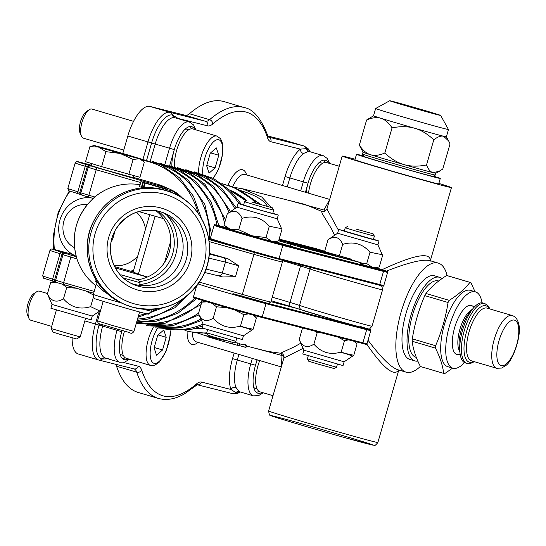 <?xml version="1.0" encoding="UTF-8"?>
<svg xmlns="http://www.w3.org/2000/svg" width="546" height="546" viewBox="0 0 546 546"><rect width="100%" height="100%" fill="white"/><g stroke="black" fill="none" stroke-linecap="round" stroke-linejoin="round"><path stroke-width="0.82" d="M131.907 271.58A37.906 35.019 -75.9 0 0 133.442 270.918M279.142 239.052L316.714 248.812L279.129 239.107M309.8 247.809L295.632 244.151M297.222 245.352L329.17 253.542L297.222 245.352L297.01 246.082L295.393 245.604L295.604 244.874M297.01 246.082L330.576 254.75L330.787 254.02M311.807 247.625L318.557 249.624L311.807 247.625M312.66 248.683L311.561 248.362M282.221 240.083L284.766 240.813L282.221 240.083M280.344 239.503L285.469 241.025L280.043 239.435L279.839 240.165M285.258 241.748L285.763 241.093L285.258 241.748L283.333 241.216M281.572 240.704L280.139 240.233M284.432 240.622L289.189 242.035L284.432 240.622M289.639 242.922L298.321 245.366L288.991 242.724L289.189 242.035M288.568 242.608L288.766 241.926M287.899 242.458L287.162 242.24L287.373 241.509M287.162 242.24L286.384 242.035L286.595 241.305M286.384 242.035L285.708 241.837L285.92 241.107M285.981 241.018L290.738 242.431L285.981 241.018M290.533 243.127L290.738 242.431M290.117 243.004L290.308 242.322M296.348 244.738L299.583 245.659L296.348 244.738M293.966 243.994L300.471 245.925L293.571 243.953M300.634 246.737L300.846 246.014L300.416 246.116M303.89 246.84L304.968 247.161L303.89 246.84M296.669 244.697L302.832 246.526L296.669 244.697M300.498 245.761L306.538 247.556L300.498 245.761M315.492 249.706L318.154 250.437L315.492 249.706M318.987 251.481L319.198 250.75L318.762 250.853M319.014 250.628L324.372 252.136L319.014 250.628M316.987 250.007L317.608 250.205M315.847 249.679L325.887 252.559L315.847 249.679M311.227 248.471L315.957 249.925L311.227 248.471M316.141 250.744L316.352 250.013L315.902 250.116M309.268 248L309.65 248.048M312.175 248.915L306.265 247.181L312.401 248.962M308.722 248.007L304.798 246.799L308.722 248.007M303.214 246.389L309.377 248.218L303.214 246.389M310.435 248.532L311.513 248.853L310.435 248.532M302.887 246.423L305.999 247.29L302.887 246.423M300.43 245.666L308.046 247.877L300.109 245.645M295.454 245.393L294.553 245.127M292.301 244.465L289.96 243.769M293.182 243.973L294.751 244.437L293.182 243.973M294.069 244.267L293.857 244.99L294.54 245.168L294.751 244.437M293.857 244.99L292.287 244.526L292.499 243.796M288.588 242.615L290.158 243.079L288.588 242.615M289.476 242.902L289.264 243.632L289.946 243.809L290.158 243.079M289.264 243.632L287.694 243.161L287.906 242.438M289.284 241.817L295.748 243.734L289.284 241.817M295.55 244.431L295.748 243.734M295.106 244.301L295.304 243.618M293.611 243.912L291.168 243.182M287.817 241.53L290.363 242.26L287.817 241.53M285.94 240.95L291.066 242.465L285.633 240.916M290.854 243.195L291.359 242.533L290.54 243.113M279.102 239.203L279.921 239.448L279.095 239.223M279.381 239.305L279.17 240.035L279.709 240.172L279.921 239.448M282.302 240.151L283.538 240.52L282.302 240.151M282.999 240.376L282.787 241.107L283.326 241.25L283.538 240.52M282.787 241.107L281.552 240.738L281.784 239.974M319.062 249.529L324.024 250.996L319.062 249.529M316.619 248.962L319.164 249.686L316.619 248.962M314.742 248.375L319.86 249.897L314.428 248.341M319.949 250.696L320.161 249.966L319.792 250.136M310.524 247.297L311.766 247.659L310.524 247.297M311.227 247.522L311.015 248.253L311.554 248.389L311.766 247.659M311.015 248.253L309.78 247.884L309.991 247.154M314.141 248.369L315.376 248.73L314.141 248.369M279.19 238.889L280.105 239.155L279.19 238.882M279.197 238.868L281.422 239.53L279.19 238.902M351.774 259.882L360.879 262.708L300.464 247.106L278.651 240.766M340.622 257.18L335.851 255.876M336.008 255.337L312.762 248.321L351.931 259.33L319.349 250.184L336.008 255.337L335.797 256.06L330.61 254.634M351.576 260.005L344.622 258.053M344.785 257.487L344.574 258.217L340.772 257.207M338.186 256.565L338.397 255.835M349.14 259.398L349.344 258.668M361.698 262.892L361.172 264.714L360.353 264.53L299.938 248.928L275.225 241.721M472.29 309.493A25.587 9.794 106.4 0 0 459.841 351.672M459.868 351.999L459.063 350.163A22.809 8.729 -73.6 0 1 460.032 328.801A22.809 8.729 -73.6 0 1 470.816 310.34L472.488 309.234M460.142 354.279L459.363 354.511A25.587 9.794 -73.6 0 1 454.757 327.245A25.587 9.794 -73.6 0 1 473.43 306.852L473.955 307.466M452.614 368.113L444.683 373.628A47.379 18.134 -73.6 0 1 444.171 373.519A47.379 18.134 -73.6 0 1 443.898 373.444A47.379 18.134 -73.6 0 1 443.673 373.375C442.745 365.492 440.001 357.07 435.435 348.116A47.379 18.134 -73.6 0 1 435.585 345.734C441.564 331.852 445.72 317.438 448.061 302.491A47.379 18.134 -73.6 0 1 449.222 300.355C457.944 294.901 464.851 288.902 469.942 282.371A47.379 18.134 -73.6 0 1 470.727 282.555A47.379 18.134 -73.6 0 1 470.945 282.623L475.013 291.728M448.075 366.769A39.803 15.233 -73.6 0 1 447.843 366.7A39.803 15.233 -73.6 0 1 444.505 324.222A39.803 15.233 -73.6 0 1 470.379 290.356L475.416 291.844A39.803 15.233 -73.6 0 1 482.057 302.818M435.435 348.116L412.162 341.25C413.097 349.133 415.84 357.548 420.406 366.502L443.673 373.375M420.406 366.502A47.379 18.134 106.4 0 0 420.625 366.578A47.379 18.134 106.4 0 0 420.857 366.639M448.061 302.491L424.795 295.625C418.816 309.5 414.66 323.915 412.312 338.861L435.585 345.734M412.312 338.861A47.379 18.134 106.4 0 0 412.162 341.25M416.339 357.405L415.936 357.289A39.803 15.233 -73.6 0 1 412.421 315.404A39.803 15.233 -73.6 0 1 438.472 280.937L438.738 281.019M447.679 275.757A47.379 18.134 106.4 0 0 447.454 275.689A47.379 18.134 106.4 0 0 446.669 275.505C437.947 280.965 431.04 286.957 425.948 293.489A47.379 18.134 106.4 0 0 424.795 295.625M425.948 293.489L449.222 300.355M469.942 282.371L446.669 275.505M464.421 362.585A39.803 15.233 -73.6 0 1 453.112 368.257A39.803 15.233 -73.6 0 1 452.88 368.188A39.803 15.233 -73.6 0 1 449.542 325.703A39.803 15.233 -73.6 0 1 475.416 291.844M417.867 361.097A43.591 16.68 -73.6 0 1 414.864 360.92A43.591 16.68 -73.6 0 1 408.79 324.16A43.591 16.68 -73.6 0 1 431.053 279.627A43.591 16.68 -73.6 0 1 439.544 277.307A43.591 16.68 -73.6 0 1 441.987 278.637M414.864 360.92L409.821 359.432A43.591 16.68 -73.6 0 1 403.753 322.672A43.591 16.68 -73.6 0 1 426.01 278.146A43.591 16.68 -73.6 0 1 434.507 275.819L439.544 277.307M447.113 275.594A56.859 21.758 106.4 0 0 438.261 263.09A56.859 21.758 106.4 0 0 401.044 312.326A56.859 21.758 106.4 0 0 406.067 372.16A56.859 21.758 106.4 0 0 420.359 366.407M149.133 214.523A37.906 35.019 104.1 0 1 149.529 215.192M133.736 269.895A37.906 35.019 104.1 0 1 130.774 271.253M136.5 212.251A30.323 28.01 104.1 0 1 145.529 229.04M137.694 256.176A30.323 28.01 104.1 0 1 114.175 265.649M74.611 247.734A22.741 21.007 104.1 0 1 63.937 221A22.741 21.007 104.1 0 1 87.367 204.627M90.929 197.795A30.323 28.01 -75.9 0 0 59.985 219.881A30.323 28.01 -75.9 0 0 76.222 256.176M111.063 242.253A30.323 28.01 -75.9 0 0 114.66 231.456M256.279 392.321A26.536 10.156 106.4 0 0 258.906 391.298M257.125 389.032L255.562 388.568A22.741 8.702 -73.6 0 1 253.699 387.278M261.998 392.444A26.536 10.156 -73.6 0 1 257.849 393.195A26.536 10.156 -73.6 0 1 255.501 365.274A26.536 10.156 -73.6 0 1 257.309 359.862M306.081 192.465A26.536 10.156 -73.6 0 1 308.06 183.197A26.536 10.156 -73.6 0 1 325.423 160.224A26.536 10.156 -73.6 0 1 328.501 163.104M122.522 358.736A26.536 10.156 106.4 0 0 125.15 357.712M123.369 355.446L121.806 354.989A22.741 8.702 -73.6 0 1 119.943 353.699M128.242 358.865A26.536 10.156 -73.6 0 1 124.092 359.616A26.536 10.156 -73.6 0 1 121.751 331.688A26.536 10.156 -73.6 0 1 122.086 330.562M191.523 128.808A26.536 10.156 106.4 0 0 189.878 126.522M184.971 129.354A22.741 8.702 -73.6 0 1 187.237 129.286L188.8 129.743M171.867 166.114A26.536 10.156 -73.6 0 1 174.304 149.611A26.536 10.156 -73.6 0 1 191.666 126.638A26.536 10.156 -73.6 0 1 194.745 129.525M325.28 162.387A26.536 10.156 106.4 0 0 323.635 160.108M318.728 162.933A22.741 8.702 -73.6 0 1 320.993 162.865L322.55 163.322M178.324 118.748A34.118 13.056 106.4 0 0 178.221 118.468L207.685 125.86A22.741 8.702 106.4 0 0 212.735 124.01A147.836 56.572 -73.6 0 1 267.526 137.763A3.788 3.064 161.9 0 0 267.772 135.592C261.07 118.393 253.208 109.043 244.171 107.555L224.017 101.611A151.624 58.026 106.4 0 0 189.435 113.739A18.953 7.255 -73.6 0 1 185.224 115.281L149.952 106.429A34.118 13.056 106.4 0 0 127.819 136.015L122.782 153.474M72.127 337.79A34.118 13.056 106.4 0 0 78.283 353.999A34.118 13.056 106.4 0 0 78.481 354.054M115.609 364.264A18.953 7.255 -73.6 0 1 116.557 366.216A151.624 58.026 106.4 0 0 138.172 392.451L158.326 398.403C166.673 400.689 175.457 399.126 184.678 393.714L197.249 384.759M240.035 190.445C254.572 194.717 263.677 199.972 267.356 206.204M221.853 183.572L234.377 187.722L259.903 204.013M271.328 207.432L261.698 196.983L242.124 188.643M204.013 335.333L215.615 337.578M206.9 333.197L192.67 332.248L184.944 330.576M300.785 343.209L294.164 346.881L280.514 353.221L267.799 351.406M243.803 189.053L304.886 204.388L321.492 211.261L322.413 213.93L331.497 228.808L334.589 235.278M239.619 343.932L246.676 345.065L245.993 347.447L244.779 347.14L245.468 344.758M206.559 336.029L220.045 339.414A75.812 70.031 -75.9 0 0 226.337 340.67M233.825 342.383L239.796 343.332L239.107 345.714L237.285 345.256L237.974 342.874M207.262 333.845L204.757 333.237M232.494 343.878L237.285 345.256M207.275 336.213L207.146 336.657L232.446 344.041L232.91 342.444M230.658 343.591L231.122 341.987M239.155 345.543L244.779 347.14M290.581 306.483L271.219 300.73L290.608 306.49A3.788 1.747 -73.5 0 0 290.636 306.497L301.604 309.875M302.109 310.067A34.118 0.498 16.1 0 0 347.16 323.471A34.118 0.498 16.1 0 0 360.667 326.583M386.486 271.116C408.285 262.51 422.74 259.002 429.838 260.606L438.261 263.09M430.337 260.66C430.275 251.815 414.189 254.818 382.07 269.663M338.493 230.282L326.911 208.981L324.583 211.357L323.969 210.046L289.503 200.525M326.904 209.016L342.185 156.06A56.859 0.826 16.1 0 0 380.35 167.895A56.859 0.826 16.1 0 0 451.446 187.599A56.859 0.826 16.1 0 0 438.841 183.408M321.492 211.261L324.583 211.357M283.893 358.019A3.788 2.034 16 0 0 281.989 355.501A3.788 1.856 -88.2 0 0 280.514 353.221A3.788 3.781 -166.2 0 1 283.927 357.903A3.788 3.781 -166.2 0 1 283.92 357.91A3.788 3.781 -166.2 0 1 283.893 358.026L303.071 348.362M355.077 159.234A56.859 0.826 16.1 0 0 342.185 156.06M329.62 199.583L323.969 210.039M253.883 347.911L281.989 355.501L281.34 366.864M366.694 344.137C383.476 368.325 394.157 376.938 398.717 369.99M406.067 372.16L397.611 369.662C390.772 367.226 380.903 357.412 368.018 340.206M234.152 353.023L232.535 358.62A34.118 13.056 106.4 0 0 230.992 389.475A3.788 3.139 158.8 0 1 235.933 387.387A30.323 11.602 -73.6 0 1 237.298 359.964L238.902 354.429M150.375 160.756L155.201 144.035A30.323 11.602 -73.6 0 1 174.87 117.731A3.788 3.501 104.1 0 1 172.488 115.056L178.221 118.468A3.788 3.139 -21.2 0 0 178.112 118.687M174.87 117.731L189.387 122.011A30.323 11.602 106.4 0 0 169.533 148.266L164.892 164.346M99.392 323.839L99.031 325.082A32.221 12.333 106.4 0 0 102.068 359.036L108.845 358.804M287.251 186.909L289.858 177.887A30.323 11.602 -73.6 0 1 303.433 153.522A3.788 3.085 52 0 1 300.361 149.133A34.118 13.056 106.4 0 0 285.087 176.542L282.5 185.51M309.889 151.686A32.221 12.333 106.4 0 0 306.245 148.635L300.361 149.133L270.898 141.735A22.741 8.702 106.4 0 1 267.526 137.763M303.433 153.522L308.626 151.317A30.323 11.602 -73.6 0 1 308.804 151.365L323.136 155.596A30.323 11.602 106.4 0 0 303.289 181.852L308.06 183.197L305.432 192.281M123.341 362.448L138.309 366.202A22.741 8.702 106.4 0 1 141.687 370.174A147.836 56.572 -73.6 0 0 196.471 383.934A22.741 8.702 106.4 0 1 201.529 382.077L230.992 389.475L235.824 392.622A32.221 12.333 106.4 0 0 240.165 391.932M239.257 391.659L235.933 387.387M284.104 140.124A34.118 13.056 106.4 0 0 283.906 140.063A34.118 13.056 106.4 0 0 283.708 140.008L267.936 136.05M273.02 395.7L260.067 391.871A24.638 9.432 -73.6 0 1 259.705 360.565M154.211 347.495L162.558 349.959L156.511 355.207L154.109 347.836L157.753 335.224L163.752 330.016M158.074 334.944L166.196 337.346L162.558 349.959M163.814 330.03L166.196 337.346M153.228 327.484A24.638 9.432 106.4 0 0 146.976 361.152A24.638 9.432 106.4 0 0 150.491 365.431L126.31 358.292A24.638 9.432 -73.6 0 1 122.789 354.013A24.638 9.432 -73.6 0 1 124.468 331.231M36.698 291.762L33.811 293.673A12.258 4.689 106.4 0 0 28.167 303.119A12.258 4.689 106.4 0 0 27.3 314.544A12.258 4.689 106.4 0 0 27.498 315.069L28.883 318.236A15.165 5.801 -73.6 0 1 28.638 317.588A15.165 5.801 -73.6 0 1 29.709 303.453A15.165 5.801 -73.6 0 1 36.698 291.762A15.165 5.801 -73.6 0 1 39.387 291.141L47.509 293.536M51.686 326.385L30.801 320.222A15.165 5.801 -73.6 0 1 28.883 318.236M308.51 193.188A24.638 9.432 -73.6 0 1 320.932 164.517A24.638 9.432 -73.6 0 1 326.569 162.537L339.237 166.271M210.626 152.866L218.755 155.269L215.11 167.881L209.063 173.13L206.661 165.759L210.306 153.146L216.346 147.898L218.755 155.269M206.763 165.418L215.11 167.881M174.467 166.762A24.638 9.432 -73.6 0 1 176.686 150.286A24.638 9.432 -73.6 0 1 192.813 128.952L216.994 136.09A24.638 9.432 106.4 0 0 200.867 157.425A24.638 9.432 106.4 0 0 198.607 172.809M89.251 109.685L86.37 111.596A12.258 4.689 106.4 0 0 80.521 121.697A12.258 4.689 106.4 0 0 80.05 132.992L81.436 136.159A15.165 5.801 -73.6 0 1 82.016 122.188A15.165 5.801 -73.6 0 1 89.251 109.685A15.165 5.801 -73.6 0 1 91.94 109.064L133.572 121.349M123.765 150.075L83.354 138.145A15.165 5.801 -73.6 0 1 81.436 136.159M131.197 283.36A38.855 38.623 113.7 0 0 179.846 262.394A38.855 38.623 113.7 0 0 162.394 212.374M138.213 279.729A38.855 38.623 113.7 0 0 155.794 210.62M157.712 211.002A38.855 38.623 -66.3 0 1 139.476 281.559M139.592 284.555A41.694 41.448 113.7 0 0 166.591 214.906M138.739 211.541L163.547 218.659M147.495 276.972L138.343 274.215L155.084 216.23M138.343 274.215L133.156 271.935L149.686 214.68L133.149 271.935L114.653 266.625L133.156 271.935M209.282 253.433L227.941 258.749L238.677 265.752L235.524 276.672L222.823 276.993L217.956 275.716A3.788 3.59 -76.3 0 0 222.29 273.041L205.944 269.069M133.831 175.737L133.244 177.764L103.515 169.485L90.998 165.575L91.585 163.547M232.903 293.632L241.455 296.069A1.897 0.423 105.9 0 1 241.455 296.069C278.842 305.917 265.8 304.074 270.836 302.047A37.906 0.553 -163.9 0 1 242.376 294.39A1.897 0.423 105.9 0 1 241.462 296.075L232.903 293.632M140.029 184.705A56.859 56.525 113.7 0 0 94.786 196.956L90.827 200.819L94.451 197.236M76.781 258.456L75.614 253.556L76.918 258.865A56.859 56.525 113.7 0 0 95.857 285.729M147.256 277.075L115.343 267.915M75.874 256.033L72.331 254.859L72.481 254.334M90.834 200.819L90.827 200.826C76.781 215.82 71.703 233.395 75.607 253.549A56.859 56.525 -66.3 0 1 90.834 200.819M96.212 284.48L102.805 290.649L119.915 302.184M97.836 282.732C95.379 280.439 94.84 280.344 96.205 282.446M141.421 187.182L139.414 186.834L140.923 181.613L167.486 189.25L140.984 181.647L139.469 186.889M144.588 183.142L143.25 187.797L141.339 187.462L142.813 182.364L170.434 190.636L142.813 182.364M143.489 182.364L152.737 185.046L143.455 182.344M164.967 188.527L154.033 185.36L165.001 188.547M170.434 190.636L170.072 191.892M145.079 183.36L143.81 187.756M143.291 182.576L141.823 187.674M170.789 240.882L164.592 262.367M214.831 240.26A37.148 0.539 16.1 0 0 245.516 249.931L208.777 239.462M361.548 263.397L366.721 263.595L372.406 267.335L378.105 267.185L375.061 267.936A24.638 0.355 -163.9 0 1 372.406 267.335A24.638 0.355 -163.9 0 1 361.288 264.291M238.725 229.73L251.767 235.77L266.032 237.585L271.724 241.325L277.416 241.182L274.372 241.933A24.638 0.355 -163.9 0 1 271.724 241.325A24.638 0.355 -163.9 0 1 251.767 235.77A24.638 0.355 -163.9 0 1 230.76 229.538A24.638 0.355 -163.9 0 1 227.04 228.269L224.017 225.116L230.76 229.538L238.725 229.73L242.008 218.366C238.8 210.954 233.893 209.418 227.293 213.759L236.964 207.214L277.204 218.83L281.572 228.692L269.315 226.228C261.909 217.724 252.805 215.11 242.008 218.366M356.613 229.265L373.075 233.825L356.613 229.265M355.562 230.958L374.372 236.165L373.423 239.448L344.294 231.04L345.236 227.764L355.562 230.958M317.724 364.005L334.186 368.564L336.534 367.267L307.398 358.858L308.695 361.206L317.724 364.005M303.883 350.198L344.123 361.807L343.031 365.595L302.791 353.979L303.883 350.191L299.181 339.544C302.382 346.956 307.289 348.491 313.889 344.151C321.294 352.648 330.398 355.269 341.195 352.013L352.627 356.094L353.794 355.262L339.946 352.32M303.016 328.085L302.457 328.18L299.181 339.544M302.457 328.18L302.894 328.05M348.676 339.878L344.478 340.649L338.158 337.162M321.867 332.951L317.171 332.794L313.889 344.151M344.478 340.649L341.195 352.013M317.171 332.794L315.588 331.326M353.794 355.262L357.07 343.905L353.869 341.216M344.123 361.807L352.627 356.094M192.67 332.248A75.812 70.031 -75.9 0 0 206.716 332.848L208.012 335.203L212.92 336.773L233.497 342.56L235.845 341.264L206.716 332.855L207.603 329.777M251.808 202.04L272.393 207.814L251.808 202.04M246.901 200.457L244.553 201.754L265.486 208.006L273.689 210.169L272.393 207.814M244.553 201.754L243.605 205.037L264.537 211.282L272.741 213.445L273.689 210.169M277.416 241.182L278.631 240.841L281.907 229.484L281.572 228.692M266.032 237.585L269.315 226.228M243.666 204.832L238.049 203.433L243.885 205.337L258.087 209.528L272.345 213.554L278.296 215.049L272.802 213.24M224.017 225.116L227.293 213.759M207.091 301.836L201.774 302.177L198.491 313.541C201.699 320.952 206.606 322.488 213.206 318.147C220.611 326.644 229.716 329.265 240.513 326.003L251.945 330.091L253.105 329.258L239.264 326.317M226.945 307.691L216.482 306.784L213.206 318.147M216.482 306.784L211.937 303.289M203.201 324.188L243.441 335.804L242.349 339.585L202.102 327.969L203.201 324.188L198.491 313.541M201.774 302.177L205.241 301.276M253.105 329.258L256.388 317.902L252.907 315.049M248.648 313.868L243.789 314.646L240.513 326.003M243.789 314.646L234.466 309.862M243.441 335.804L251.945 330.091M325.239 251.686L324.699 251.126L327.975 239.762L337.646 233.217L377.887 244.84L382.261 254.695L369.997 252.232C362.592 243.734 353.487 241.114 342.69 244.369C339.482 236.957 334.582 235.422 327.975 239.762M339.455 255.576L342.69 244.369M324.699 251.126L325.293 251.706M344.349 230.835L338.738 229.436L349.153 232.719L369.69 238.636L378.979 241.052L373.484 239.25M378.105 267.185L379.313 266.844L382.596 255.487L382.261 254.695M366.721 263.595L369.997 252.232M56.136 282.262L50.689 282.514L47.413 293.871C51.065 301.412 56.409 303.071 63.459 298.846C70.823 307.33 79.887 309.93 90.643 306.647L99.788 311.008L100.553 310.462M76.194 288.206L66.735 287.489L63.459 298.846M66.735 287.489L62.462 284.261M52 304.463L92.24 316.079L91.148 319.86L50.901 308.244L52 304.463L47.413 293.871M50.689 282.514L54.081 281.545M93.462 296.881L90.643 306.647M93.243 294.867L85.531 290.882M92.24 316.079L99.788 311.008M96.076 145.98A24.638 0.355 16.1 0 0 94.028 145.529A24.638 0.355 16.1 0 0 98.526 147.058A24.638 0.355 16.1 0 0 120.147 153.446A24.638 0.355 16.1 0 0 139.312 158.756A24.638 0.355 16.1 0 0 141.359 159.193A24.638 0.355 16.1 0 0 136.855 157.678A24.638 0.355 16.1 0 0 115.24 151.29A24.638 0.355 16.1 0 0 96.076 145.98M89.892 146.683L85.565 161.684L101.611 166.66L139.94 177.286L144.274 162.285L143.448 161.357L139.312 158.756L133.128 159.459L120.147 153.446L105.938 151.658L98.526 147.058L89.892 146.683L94.028 145.529M101.611 166.66L105.938 151.658M128.801 174.461L133.128 159.459M60.026 334.323L76.597 338.936L80.194 336.95L51.065 328.542L53.051 332.145L60.026 334.323M137.776 279.689L121.151 274.836L137.776 279.689M123.512 278.085L140.117 282.732L138.527 279.852M467.055 363.479A31.272 11.964 106.4 0 1 464.428 330.098A31.272 11.964 106.4 0 1 484.759 303.494L483.08 302.996A31.272 11.964 106.4 0 0 462.749 329.607A31.272 11.964 106.4 0 0 465.376 362.988L470.147 363.616L474.351 361.684M433.422 176.119A43.591 0.635 -163.9 0 1 440.274 178.453L438.697 183.92A43.591 0.635 -163.9 0 1 380.623 167.765A43.591 0.635 -163.9 0 1 354.934 159.739L356.511 154.279A43.591 0.635 -163.9 0 1 363.547 155.951M440.274 178.453A43.591 0.635 -163.9 0 1 382.2 162.305A43.591 0.635 -163.9 0 1 356.511 154.279M435.333 175.068L432.985 176.358A36.009 0.526 -163.9 0 1 400.259 167.451A36.009 0.526 -163.9 0 1 364.066 156.531A36.009 0.526 -163.9 0 1 363.793 156.388L362.496 154.047A37.906 0.553 -163.9 0 1 362.496 154.033A37.906 0.553 -163.9 0 0 362.79 154.197A37.906 0.553 -163.9 0 0 400.88 165.684A37.906 0.553 -163.9 0 0 435.333 175.068A37.906 0.553 -163.9 0 1 435.333 175.068L435.858 173.239A37.906 0.553 16.1 0 0 435.858 173.239L442.786 169.048L450.041 143.898L448.675 140.991L443.543 136.227C440.95 135.585 437.701 136.787 433.783 139.817C427.6 133.988 421.184 130.119 414.55 128.208C407.917 126.317 400.416 126.201 392.069 127.86C388.711 122.748 385.012 119.56 380.965 118.291C376.911 117.056 372.126 117.615 366.612 119.99L373.532 115.793A37.906 0.553 16.1 0 0 373.532 115.8A37.906 0.553 16.1 0 0 380.965 118.291A37.906 0.553 16.1 0 0 414.55 128.208A37.906 0.553 16.1 0 0 443.543 136.227A37.906 0.553 16.1 0 0 446.369 136.821A37.906 0.553 16.1 0 0 446.369 136.814L448.471 129.538A37.906 0.553 16.1 0 0 448.471 129.532A37.906 0.553 16.1 0 1 411.902 119.554A37.906 0.553 16.1 0 1 375.634 108.517A37.906 0.553 16.1 0 0 375.634 108.517L373.532 115.8M363.022 152.211A37.906 0.553 16.1 0 0 363.022 152.225L359.35 145.14L366.612 119.99M359.35 145.14C362.708 150.252 366.407 153.446 370.454 154.709C374.508 155.951 379.293 155.385 384.807 153.01L392.069 127.86M384.807 153.01C390.997 158.838 397.413 162.708 404.04 164.619C410.681 166.51 418.175 166.626 426.528 164.967L433.783 139.817M426.528 164.967C428.282 169.424 430.446 171.976 433.033 172.638L439.421 171.273M362.496 154.033L363.022 152.218A37.906 0.553 16.1 0 0 370.454 154.709A37.906 0.553 16.1 0 0 404.04 164.619A37.906 0.553 16.1 0 0 433.033 172.638A37.906 0.553 16.1 0 0 435.858 173.246M440.499 115.349A26.536 0.382 -163.9 0 1 440.697 115.459A26.536 0.382 -163.9 0 1 415.103 108.47A26.536 0.382 -163.9 0 1 389.721 100.737A26.536 0.382 -163.9 0 1 413.834 107.303A26.536 0.382 -163.9 0 1 440.499 115.349M238.991 203.61A79.388 73.341 -75.9 0 0 203.235 175.443M164.701 328.945A79.388 73.341 -75.9 0 0 203.153 324.085M234.739 208.709A79.388 73.341 -75.9 0 0 194.792 173.321M156.252 326.822A79.388 73.341 -75.9 0 0 200.894 318.98M229.02 212.544A79.388 73.341 -75.9 0 0 186.343 171.205M147.802 324.699A79.388 73.341 -75.9 0 0 198.607 313.151M225.396 227.334A79.388 73.341 -75.9 0 0 225.225 226.385M224.577 223.178A79.388 73.341 -75.9 0 0 177.894 169.083M139.353 322.584A79.388 73.341 -75.9 0 0 202.771 300.525M216.939 225.164A79.388 73.341 -75.9 0 0 169.444 166.96M136.923 321.15A79.388 73.341 -75.9 0 0 194.751 297.959M209.678 238.691A79.388 73.341 -75.9 0 0 161.002 164.837M137.524 319.055A79.388 73.341 -75.9 0 0 183.831 298.3M198.218 213.445A79.231 73.191 -75.9 0 0 142.349 160.217M69.99 191.196A79.231 73.191 -75.9 0 0 54.382 249.495M98.724 311.718A79.231 73.191 -75.9 0 0 100.034 312.251M138.547 315.513A79.231 73.191 -75.9 0 0 145.809 313.636M151.508 311.568A79.231 73.191 -75.9 0 0 157.337 308.879M246.116 200.894A72.031 66.537 -75.9 0 0 230.269 190.574M203.31 328.426L195.659 328.378A72.031 66.537 -75.9 0 0 203.276 328.419M340.615 257.193L340.827 256.47M333.251 255.405L333.463 254.675M331.033 254.77L331.245 254.04M312.899 248.887L313.035 248.416M351.569 260.026L351.781 259.295M342.137 257.589L342.349 256.859M360.353 264.53L360.879 262.708M299.938 248.928L300.464 247.106M290.117 246.144L290.643 244.321M232.535 358.62L255.501 365.274L257.084 359.794M105.501 358.074A30.323 11.602 -73.6 0 1 105.323 358.026A30.323 11.602 -73.6 0 1 102.648 326.112L121.751 331.688L122.072 330.562M169.676 165.643L174.304 149.611L151.59 143.004L146.738 159.801M149.952 106.429L170.106 112.374A34.118 13.056 106.4 0 0 147.973 141.967L143.045 159.036M185.224 115.281L205.378 121.232L170.106 112.374A3.788 3.501 104.1 0 1 172.488 115.056A32.221 12.333 106.4 0 0 151.59 143.004L127.819 136.015M84.828 320.918L95.42 324.044A34.118 13.056 106.4 0 0 98.437 359.944A34.118 13.056 106.4 0 0 98.635 359.998A3.788 3.501 -75.9 0 0 102.068 359.036A3.788 3.501 104.1 0 1 105.351 358.033M98.608 313.001L95.42 324.044L102.648 326.112L102.976 324.986M98.887 360.067L133.9 368.857A3.788 3.501 104.1 0 0 134.029 368.891L98.758 360.032L78.283 353.999M134.023 368.884A18.953 7.255 -73.6 0 1 136.712 372.167A151.624 58.026 106.4 0 0 158.326 398.403M116.557 366.216L136.712 372.167A3.788 3.064 161.9 0 0 141.687 370.174M255.439 202.737A75.812 70.031 -75.9 0 0 234.384 187.728M204.388 328.781A72.024 66.53 104.1 0 1 195.038 328.555M117.308 329.211L116.981 330.344A30.323 11.602 106.4 0 0 119.663 362.257L124.781 362.073L129.436 359.213M229.798 190.124A72.024 66.53 104.1 0 1 246.724 200.553M282.262 260.585L300.505 266.004A3.788 1.747 -73.5 0 1 300.901 264.926M381.033 285.613L381.975 286.52L382.562 289.817A37.906 0.553 16.1 0 1 348.566 280.576A37.906 0.553 16.1 0 1 310.067 268.973L299.556 305.391L289.994 302.416L300.505 266.004L310.067 268.973A3.788 3.754 -68.1 0 1 310.872 267.506M382.562 289.817L372.051 326.235A37.906 0.553 -163.9 0 1 338.056 316.994A37.906 0.553 -163.9 0 1 299.556 305.391A3.788 3.754 -68.1 0 0 301.747 309.944L290.608 306.49A3.788 1.747 -73.5 0 1 289.994 302.416L272.249 297.154M232.63 186.971A22.741 8.702 -73.6 0 1 244.942 174.42L329.668 199.427M398.792 370.011L377.866 442.506A56.859 0.826 -163.9 0 1 306.77 422.809A56.859 0.826 -163.9 0 1 268.612 410.974L283.92 357.91M187.128 331.142A26.536 10.156 106.4 0 0 197.986 342.349M281.32 366.946L196.328 341.864A22.741 8.702 -73.6 0 1 192.233 332.18M246.601 174.911A26.536 10.156 106.4 0 0 227.948 185.251M341.898 435.326A53.071 0.771 16.1 0 0 271.608 415.888A53.071 0.771 16.1 0 0 353.057 439.926A53.071 0.771 16.1 0 0 341.898 435.326M300.682 190.875L303.289 181.852L285.087 176.542M310.142 151.761L308.408 148.962L304.061 146.007A34.118 13.056 106.4 0 0 303.863 145.953A3.788 3.501 -75.9 0 1 306.245 148.635A3.788 3.501 -75.9 0 0 308.626 151.317M239.107 391.618A3.788 3.501 -75.9 0 0 235.824 392.622A3.788 3.501 104.1 0 1 232.384 393.584L197.379 384.793M252.334 358.394L250.737 363.929A30.323 11.602 106.4 0 0 253.412 395.843L258.545 395.652L263.192 392.799M244.171 107.555A151.624 58.026 106.4 0 0 209.589 119.683A18.953 7.255 -73.6 0 1 205.378 121.232A3.788 3.501 104.1 0 1 207.685 125.86M283.708 140.008L303.863 145.953L268.591 137.101A3.788 3.501 104.1 0 1 270.898 141.735M189.435 113.739L209.589 119.683A3.788 3.01 49.1 0 1 212.735 124.01M201.529 382.077A3.788 3.501 104.1 0 1 197.304 384.773L232.514 393.618L237.51 393.386L240.424 392.008M196.471 383.934A3.788 3.01 49.1 0 1 195.598 385.804M138.309 366.202A3.788 3.501 104.1 0 1 134.029 368.891M170.154 330.869A21.608 8.265 -73.6 0 1 162.428 357.514A21.608 8.265 -73.6 0 1 150.955 359.561A21.608 8.265 -73.6 0 1 157.323 328.535M202.819 174.024A21.608 8.265 -73.6 0 1 204.682 158.497A21.608 8.265 -73.6 0 1 221.621 142.765A21.608 8.265 -73.6 0 1 212.885 178.16M123.191 303.74A60.647 60.292 -66.3 0 1 92.404 223.962A60.647 60.292 -66.3 0 1 172.004 192.697C155.815 185.913 139.626 185.947 123.416 192.799C110.319 198.758 100.45 208.128 93.81 220.925C77.853 250.218 91.946 290.963 123.191 303.74L124.7 304.402A60.647 60.292 113.7 0 0 132.289 307.145A60.647 60.292 113.7 0 0 205.808 269.376A60.647 60.292 113.7 0 0 173.512 193.359A60.647 60.292 113.7 0 0 93.912 224.624A60.647 60.292 113.7 0 0 124.7 304.402L132.296 307.152C163.124 313.691 186.657 303.371 202.894 276.174C218.85 246.881 204.757 206.135 173.512 193.359L172.004 192.697M133.715 303.672A56.859 56.525 -66.3 0 1 110.312 208.238A56.859 56.525 -66.3 0 1 204.422 235.237A56.859 56.525 -66.3 0 1 133.715 303.672M161.309 208.081A42.643 42.39 113.7 0 0 108.279 259.405A42.643 42.39 113.7 0 0 178.863 279.661A42.643 42.39 113.7 0 0 161.309 208.081M159.876 211.555A38.855 38.623 -66.3 0 1 184.466 264.421A38.855 38.623 -66.3 0 1 133.47 284.452A38.855 38.623 -66.3 0 1 112.776 235.756A38.855 38.623 -66.3 0 1 159.876 211.555M158.381 184.541L163.124 186.254A37.906 37.681 -66.3 0 0 158.381 184.541L133.367 177.354L158.381 184.541L165.363 187.606L87.067 164.817A1.897 1.365 107 0 0 85.224 166.277L88.199 167.356L80.842 192.84L77.866 191.762A37.906 0.553 -163.9 0 1 67.82 188.466L75.177 162.981A37.906 0.553 16.1 0 0 85.224 166.277L77.866 191.762A1.897 1.365 -73 0 0 78.631 193.939C61.923 188.172 71.144 192.711 67.82 188.466M89.53 165.609A1.897 1.884 113.7 0 0 87.196 166.912L79.839 192.404A1.897 1.884 -66.3 0 0 80.883 194.656L81.893 195.099A1.897 1.884 -66.3 0 1 80.842 192.84L88.841 195.256L96.198 169.765L140.656 182.521M163.124 186.254L170.106 189.319L182.801 198.464A37.906 37.681 113.7 0 0 165.363 187.606L165.274 188.534M88.131 196.99L81.893 195.099A1.897 1.884 -66.3 0 0 82.132 195.181L93.209 198.451L88.131 196.99L88.841 195.256L94.786 196.956M80.904 194.663L78.631 193.939A1.897 1.365 -73 0 0 78.658 193.946L80.849 194.642M227.941 258.749L209.227 254.102M90.54 166.052A1.897 1.884 113.7 0 0 88.199 167.356L96.198 169.765L96.54 167.861M87.067 164.817A36.009 0.526 -163.9 0 1 91.114 165.172L77.443 161.623L76.501 161.671L75.177 162.981M208.599 238.384L210.306 238.868L208.599 238.384M209.057 241.544L253.938 254.334A1.897 0.423 -74.1 0 0 254.108 252.402M199.427 282.152L242.376 294.39L253.938 254.334A37.906 0.553 16.1 0 0 282.398 261.991L270.836 302.047M170.202 191.441A36.009 35.797 -66.3 0 1 174.461 193.789M62.906 284.391L93.694 293.222L56.9 282.582A1.897 1.884 113.7 0 1 56.668 282.494L62.906 284.391L63.616 282.651L55.617 280.241A1.897 1.884 113.7 0 0 56.668 282.494L55.658 282.05A1.897 1.884 -66.3 0 1 54.614 279.798L52.641 279.163A37.906 0.553 -163.9 0 1 42.595 275.866C45.912 280.105 36.698 275.573 53.406 281.333A1.897 1.365 -73 0 1 52.641 279.163L59.999 253.672L61.971 254.306L54.614 279.798L55.617 280.241L62.974 254.75L76.918 258.865M55.678 282.064L53.406 281.333A1.897 1.365 -73 0 0 53.433 281.347L55.624 282.036M94.212 291.428L63.616 282.651L71.314 255.255L61.841 252.211A36.009 0.526 -163.9 0 1 72.461 254.409L52.218 249.024L51.276 249.065L49.952 250.375A37.906 0.553 16.1 0 0 59.999 253.672A1.897 1.365 -73 0 1 61.841 252.211M218.1 275.744L222.686 276.959M235.524 276.672L222.29 273.041L225.45 262.121L238.677 265.752M217.799 275.669A3.788 3.59 -76.3 0 0 217.956 275.716L204.614 272.468M208.736 258.06L225.45 262.121A3.788 3.59 -76.3 0 0 223.055 257.466M64.305 253.003A1.897 1.884 -66.3 0 0 61.971 254.306L62.974 254.75A1.897 1.884 -66.3 0 1 65.315 253.446M76.344 256.702L71.314 255.255M121.738 303.078A30.323 0.437 -163.9 0 1 93.346 294.424C93.871 298.096 94.547 299.59 95.359 298.921L118.707 306.088C142.922 313.07 149.843 314.81 148.498 313.957C148.71 314.619 149.747 313.718 151.617 311.247A30.323 0.437 -163.9 0 1 143.605 309.248M370.789 330.603L367.001 343.714A37.906 0.553 -163.9 0 1 362.906 342.792L262.223 316.789L266.004 303.678L366.694 329.682A37.906 0.553 16.1 0 0 370.789 330.603L370.502 329.77L368.516 328.985A37.148 0.539 -163.9 0 1 366.257 328.76L265.568 302.757A37.148 0.539 -163.9 0 1 232.958 293.652M297.522 308.572L270.939 301.706L297.529 308.579M198.014 298.525A37.148 0.539 16.1 0 0 213.247 303.678A37.148 0.539 16.1 0 0 261.363 317.322A0.758 0.676 104.5 0 0 261.384 317.328L362.053 343.332L261.384 317.328A0.758 0.676 104.5 0 0 262.223 316.789A37.906 0.553 -163.9 0 1 221.191 305.241A37.906 0.553 -163.9 0 1 193.482 296.683L196.505 286.213M198.178 283.968A37.906 0.553 16.1 0 0 229.067 293.325A37.906 0.553 16.1 0 0 266.004 303.678A0.758 0.676 -75.5 0 0 265.568 302.757M366.257 328.76A0.758 0.676 104.5 0 1 366.694 329.682L362.906 342.792A0.758 0.676 104.5 0 1 362.053 343.332C366.352 344.587 367.997 344.71 367.001 343.714M219.035 225.696L226.392 227.593L219.014 225.689A0.758 0.676 104.5 0 1 219.035 225.696A37.148 0.539 -163.9 0 0 234.268 230.849A37.148 0.539 -163.9 0 0 282.391 244.492L383.074 270.502A0.758 0.676 104.5 0 1 383.51 271.417A37.906 0.553 16.1 0 0 387.605 272.338L387.435 271.608L386.138 270.993L375.839 267.745A37.148 0.539 -163.9 0 1 383.074 270.502M387.605 272.338L383.824 285.449A37.906 0.553 -163.9 0 1 379.723 284.527L279.04 258.524A37.906 0.553 -163.9 0 1 238.008 246.976A37.906 0.553 -163.9 0 1 210.299 238.418L214.08 225.307A37.906 0.553 16.1 0 0 241.789 233.865A37.906 0.553 16.1 0 0 282.821 245.413A0.758 0.676 -75.5 0 0 282.391 244.492M383.824 285.449C384.814 286.445 383.169 286.322 378.89 285.073L278.207 259.063A0.758 0.676 104.5 0 0 279.04 258.524L282.821 245.413L383.51 271.417L379.723 284.527A0.758 0.676 104.5 0 1 378.869 285.067L278.228 259.07A0.758 0.676 104.5 0 1 278.18 259.057A37.148 0.539 16.1 0 1 245.516 249.931M139.564 311.991L133.961 331.395L111.923 325.314L97.543 320.884L103.146 301.481M506.374 363.854A23.69 9.064 -73.6 0 1 499.105 340.376A23.69 9.064 -73.6 0 1 517.963 324.488A23.69 9.064 -73.6 0 1 506.374 363.854M512.237 315.554A27.484 10.517 106.4 0 0 494.369 338.936A27.484 10.517 106.4 0 0 496.676 368.27L501.583 368.065L505.453 365.759C513.26 361.261 522.072 333.408 518.659 324.051C517.697 319.492 515.554 316.66 512.237 315.554L487.046 308.121A27.484 10.517 -73.6 0 0 469.178 331.504A27.484 10.517 -73.6 0 0 471.485 360.838L496.676 368.27M489.175 308.749A29.375 11.241 106.4 0 0 466.803 330.801A29.375 11.241 106.4 0 0 473.614 361.466M241.339 204.211L230.344 190.65L213.595 178.522L194.226 171.853M155.057 327.853L190.479 329.654L202.675 325.989M236.159 207.753L221.901 188.527L205.153 176.406L185.776 169.731M146.615 325.73L182.036 327.532L201.556 320.488M230.494 211.555L213.452 186.411L196.703 174.283L177.334 167.615M138.165 323.607L173.587 325.409L199.065 314.871M225.573 219.717L205.003 184.289L188.254 172.161L168.885 165.493M136.316 323.246L165.138 323.287L201.058 304.661M204.3 301.515L204.689 301.112M218.871 225.655L211.063 201.863L196.553 182.166L179.805 170.038L160.435 163.37M136.561 322.406L156.688 321.171L178.153 313.063L196.621 298.594M211.5 234.248L204.859 204.504L188.111 180.043L171.362 167.922L151.986 161.247M137.121 320.447L148.246 319.048L174.706 307.855L196.232 286.554M201.433 218.455L193.482 196.314L179.661 177.928L161.05 164.865L139.435 158.497M69.287 190.936L58.238 212.162L53.474 234.91L53.644 249.317M97.522 312.53L99.693 313.445M138.042 317.267L163.042 307.78M230.255 190.568L246.144 200.873M313.479 249.269L313.267 250M307.002 247.604L306.791 248.328M297.263 245.086L297.051 245.816M324.215 251.071L324.003 251.802M340.765 257.227L340.977 256.497M312.619 248.812L312.762 248.321M351.72 260.06L351.931 259.33M443.898 373.444L420.625 366.578M470.727 282.555L447.454 275.689M447.843 366.7L452.88 368.188M233.108 187.169L243.577 188.998M260.408 204.163L241.011 190.97L229.416 185.749M267.963 351.447L246.396 346.034M206.675 336.056L196.901 332.807M206.92 333.237L190.206 331.818M195.939 129.88L193.564 124.925L189.387 122.011M372.051 326.235C367.533 330.589 371.758 328.985 364.387 328.18L334.596 319.888L301.747 309.944M105.323 358.026L119.663 362.257M430.487 260.879L430.303 260.558L430.193 261.213M430.344 260.688L451.446 187.599M377.866 442.506C375.737 445.188 374.433 446.109 373.949 445.263L345.584 437.844C312.988 428.712 270.761 416.127 270.877 415.602C269.949 416.243 269.192 414.701 268.612 410.974M239.08 391.612L253.412 395.843M329.695 163.459L327.313 158.504L323.136 155.596M267.772 135.592L268.482 137.073M283.906 140.063L304.061 146.007M150.491 365.431L154.989 365.144L159.336 362.073L166.011 351.378L170.25 335.497L170.516 330.903M213.315 178.378L218.564 169.301L222.809 153.419L222.597 143.694L220.591 138.739L216.994 136.09M164.742 213.315L159.882 211.561C141.196 207.439 126.495 213.384 115.786 229.388C103.993 248.164 112.612 275.962 133.47 284.452M281.777 259.985L282.398 261.991M49.952 250.375L42.595 275.866M151.617 311.247L152.15 309.384M93.346 294.424L96.219 284.466L96.116 282.207M261.384 317.328C249.788 314.38 209.684 302.805 198.027 299.051C189.906 296.246 195.161 298.13 193.482 296.683M219.014 225.689C210.981 223.826 216.277 224.938 214.08 225.307M278.207 259.063C266.612 256.115 226.501 244.54 214.851 240.786C206.722 237.981 211.978 239.865 210.299 238.418M347.584 226.467L345.243 227.757M373.075 233.825L374.372 236.165M308.285 355.78L307.398 358.858M337.421 364.189L336.534 367.267M354.695 341.427L356.791 343.605M235.852 341.264L236.739 338.186M238.049 203.433L236.957 207.214M278.296 215.049L277.204 218.83M253.917 315.329L256.108 317.601M338.738 229.436L337.646 233.224M378.979 241.052L377.887 244.84M141.359 159.193L143.448 161.357M56.402 310.053L51.065 328.542M85.538 318.461L80.201 336.95M88.964 197.229L88.848 197.638M133.961 331.395C132.535 333.353 131.156 333.777 129.825 332.671L99.447 323.86C98.601 324.249 97.966 323.259 97.543 320.884M121.151 274.836L120.55 275.164M139.367 285.346L140.117 282.732M484.759 303.494L488.349 306.094L489.912 308.968M446.375 136.821L448.675 140.991M389.721 100.737L375.641 108.511M440.697 115.459L448.471 129.532"/></g></svg>
